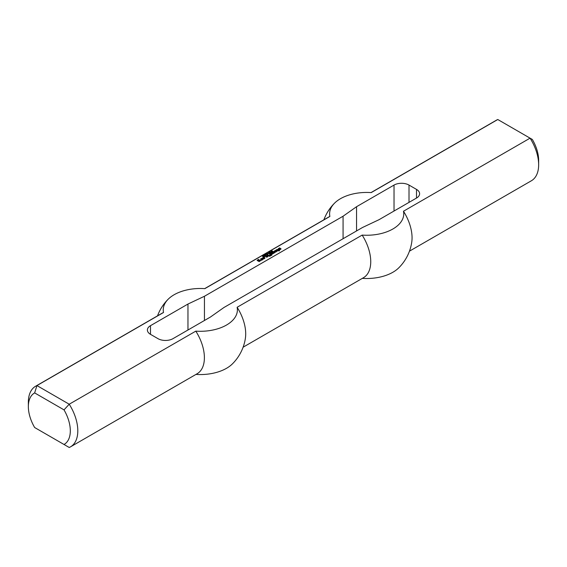 <?xml version="1.0" encoding="UTF-8"?>
<svg xmlns="http://www.w3.org/2000/svg" width="567" height="567" viewBox="0 0 567 567"><rect width="100%" height="100%" fill="white"/><g stroke="black" fill="none" stroke-linecap="round" stroke-linejoin="round"><path stroke-width="0.85" d="M271.572 251.783L270.764 251.868L271.572 251.932M271.061 251.493L271.841 251.776L270.891 252.138L270.565 251.883L271.061 251.635M268.801 252.818L269.205 252.584L268.801 252.818M268.092 253.938L267.022 253.321L268.092 253.938M267.475 254.03L266.639 253.541L267.844 254.08L266.292 254.009L267 254.569L265.923 253.952L267.475 254.144M264.881 255.526L263.91 255.115L264.881 255.674M264.987 255.278L264.917 255.83M263.549 255.554L263.01 255.781L263.591 255.299L263.804 256.078L264.463 255.951L263.662 256.156L263.549 255.554L263.535 256.149M264.335 255.752L264.335 256.114M263.726 255.618L263.705 256.178M263.669 255.363L263.726 255.923M263.591 255.299L263.669 255.795M259.013 260.345L258.07 260.345L259.438 259.927L260.43 260.501L259.225 261.621L257.078 260.437L258.439 259.346L257.652 260.225L259.225 261.075L259.75 260.714L258.807 259.927M259.75 260.77L259.75 261.203L259.225 261.507L259.225 261.075M259.119 261.075L259.225 261.507M257.652 260.225L259.119 261.507M257.135 260.473L257.652 260.175L257.652 260.657M258.439 259.346L258.439 259.714M258.332 259.346L258.332 259.771M260.43 260.501L260.43 260.926L259.438 260.359L259.438 259.927M258.396 260.593L258.807 260.359M269.559 255.774L270.083 256.142L269.034 256.078L269.559 255.774L269.764 256.327M269.453 255.774L269.559 256.206M273.337 251.599L274.91 252.563L272.55 253.931L270.608 253.173L272.918 253.293L271.713 252.535L272.132 252.23L273.443 252.932L274.017 252.655L272.812 251.897L273.23 251.599L274.591 252.754M273.23 251.599L273.337 252.032M274.017 252.655L274.017 253.08M273.549 252.932L273.549 253.35M273.443 252.932L273.528 253.364M272.238 252.23L273.443 253.364M272.132 252.23L272.238 252.662M272.918 253.293L272.918 253.718M272.443 253.562L272.443 253.931M272.337 253.562L272.337 253.931M271.132 252.868L272.217 253.931M271.026 252.868L271.132 253.3M263.527 257.865L264.052 257.56L264.888 258.049L263.839 258.956L262.11 258.318L263.74 257.383L262.897 258.105L263.634 258.531L264.102 258.198L263.527 257.865M264.102 258.261L264.102 258.694L263.634 258.963L263.634 258.531M263.527 258.531L263.634 258.963M262.897 258.169L263.527 258.963M262.897 258.105L262.897 258.602M263.159 257.411L263.372 257.829M262.16 257.985L262.16 258.346M262.223 258.382L263.159 257.843M264.052 257.56L264.782 258.417M263.946 257.56L264.052 257.992M275.697 251.082L275.746 251.656L276.221 251.323L275.385 250.841L274.123 251.138L275.746 250.444L276.902 251.11L275.853 252.017L274.648 251.684L275.697 251.266M274.967 251.876L275.385 251.635M275.746 250.444L276.788 251.479M275.172 250.472L275.172 250.898M276.221 251.387L276.221 251.805M275.746 251.656L275.746 252.024M275.647 251.656L275.647 252.032M275.385 251.507L275.555 252.039M275.385 251.443L275.385 251.939M278.95 250.295L279.559 250.649L279.141 250.947L278.319 250.6L277.582 250.961L277.95 250.323L276.009 250.054L277.483 249.445L279.155 250.054L279.24 250.89M278.893 249.898L278.95 250.366M278.794 249.898L278.893 250.331M278.475 250.019L278.581 250.451M277.483 249.445L278.475 250.451M277.008 249.416L277.483 249.877M277.95 250.387L277.95 250.805M261.274 258.559L262.847 259.53L261.536 260.288L260.487 259.984L261.798 259.594L260.692 258.892L261.167 258.559L262.521 259.714M261.167 258.559L261.274 258.991M261.798 259.594L261.373 260.267L261.373 259.835M261.274 259.835L261.373 260.267M261.011 259.679L261.274 260.267M260.905 259.679L261.011 260.118M269.927 253.562L271.947 254.725L270.927 255.653L270.034 255.504L271.345 254.987L269.608 254.838L270.239 254.413L269.403 253.867L269.821 253.562L271.862 255.107M269.821 253.562L269.927 253.995M270.239 254.413L270.239 254.838M271.345 255.051L271.345 255.412M270.558 255.2L270.622 255.667M270.452 255.2L270.558 255.632M278.319 248.658L279.737 247.899L278.999 248.807L280.679 248.445L280.991 249.055M278.999 248.807L278.999 249.204M279.737 247.899L279.737 248.261M279.63 247.899L279.63 248.325M278.432 249.026L278.999 248.7M280.679 248.445L281.048 249.019L279.786 249.749L279.425 249.537L280.204 248.778L278.319 248.963M280.367 248.991L280.367 249.416M264.576 256.653L264.158 256.894L264.576 257.014M264.47 256.653L264.47 257.049M267.83 254.774L269.141 255.597L268.616 255.837L267.305 255.079L267.83 254.774L268.815 255.781M267.723 254.774L267.83 255.207M266.83 256.199L266.887 256.773L267.355 256.44L266.518 255.958L265.257 256.263L266.887 255.561L268.035 256.227L266.986 257.142L265.781 256.808L266.83 256.383M266.107 256.993L266.518 256.752M266.887 255.561L267.929 256.596M266.306 255.597L266.306 256.015M267.355 256.504L267.355 256.929M266.887 256.773L266.887 257.142M266.781 256.773L266.781 257.149M266.518 256.624L266.688 257.156M266.518 256.56L266.518 257.057M265.93 254.98L264.917 254.739L265.859 255.221M264.98 254.597L264.917 254.959M265.228 254.463L266.1 255.022L265.072 255.058L264.739 254.689L265.228 254.562M264.874 254.973L265.228 254.895M264.874 254.54L264.874 254.923M265.803 254.548L266.214 254.314L265.803 254.548M263.435 256.454L262.946 256.461L263.435 256.631M263.01 256.171L262.386 256.171L263.01 256.369M262.918 256.291L262.918 256.653M262.719 255.887L263.173 256.149M263.053 255.965L263.053 256.341M263.123 256.319L263.612 256.44L262.875 256.631L262.372 255.979M268.992 253.272L268.184 253.357L268.992 253.421M268.482 252.981L269.261 253.265L268.311 253.626L267.985 253.378L268.482 253.123M270.473 252.301L269.63 251.812L270.842 252.35L269.29 252.272L269.998 252.839L268.921 252.223L270.473 252.407M271.905 250.671L271.387 251.131L272.677 251.146L271.763 251.472L272.443 251.117L271.175 250.947L271.905 250.791M271.175 251.379L271.352 250.968M416.511 198.053L416.511 189.406A10.596 6.117 0 0 1 419.608 193.73A10.596 6.117 0 0 1 416.511 198.053L379.039 219.684L362.554 227.473L223.93 307.512L210.442 317.031L172.97 338.662A10.596 6.117 180 0 1 157.987 338.662L150.489 334.332A10.596 6.117 180 0 1 147.392 330.008A10.596 6.117 180 0 1 150.489 325.678L187.96 304.047L204.446 296.265L343.07 216.225L356.558 206.707L394.03 185.076L394.03 211.037M409.466 251.16L531.407 180.753A34.97 20.192 -120 0 0 538.65 164.742L538.65 160.418A29.675 17.13 60 0 0 532.349 139.475L530.06 138.157L403.477 211.236A37.075 21.404 180 0 1 362.157 235.092L237.119 307.286A37.075 21.404 0 0 1 195.806 331.135L69.217 404.221L36.94 385.581A34.97 20.192 -120 0 0 35.593 386.247A34.97 20.192 -120 0 0 28.35 402.258L28.35 406.582A29.675 17.13 60 0 1 34.651 392.91L36.94 385.581L163.523 312.495A34.97 20.192 -120 0 0 162.183 313.161L35.593 386.247M538.65 164.742A34.97 20.192 -120 0 0 530.06 138.157L497.783 119.517A34.97 20.192 -120 0 0 496.437 120.183L371.024 192.589M163.523 312.495A37.075 21.404 0 0 1 168.328 299.071A37.075 21.404 0 0 1 204.843 288.646L329.881 216.452A37.075 21.404 180 0 1 334.679 203.029A37.075 21.404 180 0 1 371.194 192.603L497.783 119.517M416.511 189.406L409.013 185.076A10.596 6.117 0 0 0 394.03 185.076M34.651 392.91L64.014 409.87A29.675 17.13 60 0 1 64.014 444.478L34.651 427.525A29.675 17.13 60 0 1 28.35 406.582M36.94 428.843L34.651 427.525M64.014 409.87L69.217 404.221A34.97 20.192 -120 0 1 70.563 446.817A34.97 20.192 -120 0 1 69.217 447.483L64.014 444.478M187.96 330.008L187.96 304.047M204.446 320.49L204.446 296.265M70.563 446.817L197.153 373.731A34.97 20.192 -120 0 0 195.806 331.135M237.119 307.286A34.97 20.192 -120 0 1 245.419 338.067A45.566 45.566 0 0 1 232.321 363.971A37.075 21.404 180 0 1 195.976 374.411M243.108 347.202L363.504 277.688A34.97 20.192 -120 0 0 362.157 235.092M362.334 278.369A37.075 21.404 0 0 0 398.672 267.929A45.566 45.566 0 0 0 411.77 242.024A34.97 20.192 -120 0 0 403.477 211.236M343.07 238.721L343.07 216.225M356.558 230.932L356.558 206.707M329.881 216.452A34.97 20.192 -120 0 0 328.534 217.118L204.666 288.631M150.489 325.678L150.489 334.332M409.013 202.384L409.013 185.076M265.044 256.008L265.044 255.575M263.698 256.277L263.698 255.845M265.93 255.441L265.93 255.008M264.909 255.129L264.909 254.696M271.324 251.472L271.324 251.039M168.328 299.071A45.566 45.566 0 0 0 157.534 315.84M334.679 203.029A45.566 45.566 0 0 0 323.892 219.798"/></g></svg>
